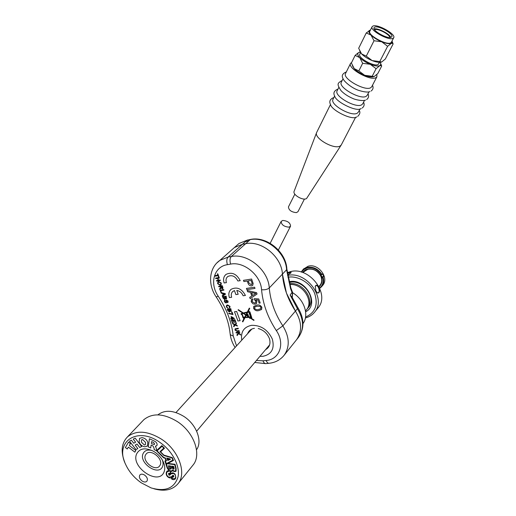 <?xml version="1.0" encoding="UTF-8"?>
<svg xmlns="http://www.w3.org/2000/svg" width="516" height="516" viewBox="0 0 516 516"><rect width="100%" height="100%" fill="white"/><g stroke="black" fill="none" stroke-linecap="round" stroke-linejoin="round"><path stroke-width="0.77" d="M248.48 240.882L245.829 241.585L248.48 240.882M286.451 293.088L282.42 274.138C281.736 256.781 261.496 240.153 245.564 243.72L242.43 244.294L234.393 247.551L230.845 250.686L234.393 247.551L242.43 244.294L245.564 243.72C261.496 240.153 281.736 256.781 282.42 274.138C283.471 287.09 287.812 299.403 295.436 311.077L286.451 293.088M296.236 340.141L296.494 339.812C302.26 331.485 301.912 321.9 295.436 311.077C301.912 321.9 302.26 331.485 296.494 339.812L296.236 340.141M298.203 337.683L298.461 337.361C304.214 329.047 303.872 319.507 297.442 308.723L290.127 295.029L291.972 297.119M289.508 283.742C302.55 281.31 315.54 300.183 307.059 309.123L306.665 309.568M292.707 292.817C304.272 299.493 309.355 315.076 302.976 323.629M289.74 284.535C302.66 283.168 314.431 301.447 306.278 310.064L305.517 310.98M320.262 274.964L321.365 277.492M170.157 473.198L170.635 471.527L169.958 471.121L170.622 471.54L170.151 473.217L168.771 473.224L168.506 473.759L169.061 475.294L170.132 474.946L170.906 473.914L173.75 473.417C175.408 474.681 175.982 476.068 175.479 477.571L174.989 478.526L172.041 478.764L172.537 477.023L173.621 476.952M174.453 473.572L172.886 472.753L170.461 473.682L171.138 471.295L172.699 470.702L175.259 471.611L176.098 471.127L176.085 468.283L175.047 464.277L167.9 463.413L173.492 460.453L172.299 457.615L163.888 455.118L160.605 451.855L164.488 448.223L161.856 445.611L156.438 450.694L156.451 448.772L155.374 446.172L156.722 445.772L157.148 444.837C157.109 443.128 156.122 441.851 154.194 440.999L149.414 438.755L148.273 446.843L150.698 447.991L151.117 445.056L152.962 445.927L154.084 448.223L154.168 449.636L156.425 450.707L163.527 457.763L165.023 458.24L165.965 460.459L164.92 461.04L167.158 467.98L168.784 470.495L166.984 471.166L166.3 472.553C165.913 474.578 166.655 476.203 168.532 477.435C170.099 478.261 171.209 478.145 171.867 477.087L171.486 478.887C172.77 479.861 174.021 479.893 175.246 478.996L175.84 477.764L175.092 474.165L174.453 473.572M139.946 474.894C138.785 476.823 139.494 478.861 142.061 481.002C144.074 482.254 145.673 482.337 146.867 481.247C147.989 479.319 147.273 477.294 144.719 475.172C142.726 473.933 141.132 473.836 139.946 474.894C138.785 476.823 139.494 478.861 142.061 481.002C144.074 482.254 145.673 482.337 146.867 481.247C147.989 479.319 147.273 477.294 144.719 475.165M163.92 472.263C158.18 485.969 130.206 466.651 136.759 453.648C139.868 448.262 145.357 447.43 153.239 451.145C156.722 453.1 159.573 455.744 161.785 459.079C164.836 464.019 165.546 468.412 163.92 472.263M162.276 459.866C163.282 462.471 163.346 464.755 162.469 466.716C158.418 476.532 138.411 462.768 143.151 453.487C144.725 450.455 147.653 449.455 151.923 450.481M141.236 482.808C134.096 477.758 128.845 471.514 125.485 464.084C114.571 441.767 137.172 426.106 159.715 442.264C172.325 450.765 180.348 466.18 177.994 477.016C174.279 488.375 165.301 492 151.046 487.891L141.236 482.808M124.743 462.246C120.563 451.558 121.492 443.096 127.523 436.846C136.327 429.925 147.711 430.744 161.682 439.303C178.826 450.462 186.998 473.353 177.994 483.731C172.46 490.052 164.423 491.729 153.878 488.755M142.609 421.004L143.932 419.618C152.646 412.729 163.811 413.4 177.427 421.649C194.139 432.408 201.937 454.777 193.01 465.09L192.803 465.348M157.87 414.864C164.785 409.601 173.486 410.149 183.967 416.496C196.564 424.597 202.756 441.341 196.519 449.765M160.147 465.122L159.476 466.142C155.129 471.721 142.119 461.427 145.46 455.067L146.267 453.867C150.73 448.501 163.566 458.885 160.147 465.122M173.389 469.179L172.131 468.057L171.641 466.161L173.647 466.406L174.137 468.302L174.066 469.005L173.389 469.179L172.144 468.038L171.654 466.161M175.698 468.483L175.634 470.831L174.395 471.179L172.454 469.895L172.189 470.657L170.396 470.96L167.455 467.567L166.429 463.645L174.705 464.645L175.711 468.47L175.634 470.831M171.235 468.147L171.151 468.921L170.364 469.108L168.932 467.864L168.384 465.761L170.68 466.038L171.235 468.147M172.899 460.098L166.416 463.613L165.455 461.336L166.513 460.653L165.378 457.989L163.63 457.363L157.096 450.868L161.998 446.269L163.817 448.082L160.012 451.635L163.907 455.512L171.976 457.898L172.912 460.085L171.989 457.885L163.907 455.512M167.777 460.491L166.733 458.034L170.312 458.95L170.454 459.292L167.777 460.491L166.752 458.04M135.611 442.193L133.244 439.129L135.134 438.097L141.642 446.514L139.739 447.533L137.069 444.076L135.166 445.102L137.837 448.552L135.947 449.565L129.471 441.193L131.354 440.167L133.715 443.225L135.611 442.193L133.263 439.122M151.13 445.044L152.975 445.914L154.097 448.211L154.181 449.623L156.432 450.687L163.54 457.75L165.036 458.227L165.965 460.459M147.46 445.979L145.009 446.792C142.158 446.424 140.204 444.831 139.139 442.031L139.604 438.355L141.926 437.639C144.783 438 146.75 439.6 147.828 442.425L147.395 446.05L144.996 446.804C142.171 446.411 140.217 444.818 139.152 442.018L139.139 442.031M129.31 445.476L135.824 450.52L134.857 452.164L128.355 447.127L127.265 449.01L125.394 447.559L128.529 442.128L130.413 443.579L129.31 445.476M176.104 471.121L175.259 471.611M172.705 470.689L173.744 471.372M173.757 471.36L175.272 471.598M171.138 471.295L171.531 471.392M171.544 471.379L172.525 470.973M170.732 473.34L170.461 473.682M172.06 476.842L171.486 478.887M171.499 478.867C172.77 479.835 174.021 479.88 175.246 478.996M166.978 471.166L166.313 472.54C165.926 474.565 166.668 476.191 168.545 477.423C170.106 478.248 171.215 478.132 171.873 477.087M168.797 470.482L167.158 467.98L166.004 463.594M164.933 461.033L166.017 463.574M149.427 438.761L148.286 446.83L150.698 447.972M156.761 445.727L155.374 446.172M160.618 451.842L164.488 448.223M167.9 463.413L173.486 460.446M154.49 444.379L154.671 443.947L153.555 442.502L151.614 441.586L151.349 443.418L153.394 444.379L154.471 444.405L154.665 443.96L153.568 442.489L151.614 441.586M170.441 473.701L169.125 474.843L169.119 473.682L170.254 473.933M169.132 473.669L170.435 473.714M172.537 477.023L173.615 476.958L173.84 476.5L173.376 475.262L172.46 475.597L171.66 476.687L168.809 477.19C166.887 475.829 166.21 474.32 166.771 472.662L167.319 471.598L169.958 471.121M172.46 475.597L171.654 476.687M170.906 473.914L173.737 473.43C175.395 474.694 175.969 476.081 175.466 477.584L174.989 478.526M168.771 473.217L169.048 475.307L170.132 474.946M167.319 471.598L169.945 471.134M160.024 451.623L163.92 455.499M163.83 448.069L161.998 446.269M157.096 450.868L162.005 446.256M165.455 461.336L166.513 460.653M172.828 475.797L173.247 475.629L173.124 476.603L172.325 476.481L173.26 475.617L173.124 476.603M174.705 464.645L175.711 468.47M174.718 464.632L166.429 463.645M172.46 469.908L172.189 470.657M141.416 442.154L144.338 444.992L145.383 444.669L145.512 442.38L142.577 439.535L141.545 439.845L141.416 442.154M145.422 444.637L145.525 442.367L142.59 439.522L141.519 439.877M139.152 442.018L139.526 438.432M135.166 445.102L137.082 444.063L139.739 447.533L141.642 446.514M135.947 449.565L137.837 448.546M135.96 449.552L129.49 441.186M134.863 452.145L128.355 447.127M127.278 448.991L125.394 447.559M125.407 447.546L128.529 442.128M167.932 459.866L169.551 459.143L167.397 458.595L167.932 459.866M167.397 458.595L169.551 459.143M170.454 459.285L167.79 460.478M173.253 468.715L173.653 468.089L173.311 466.767L172.157 466.625L173.253 468.715M173.621 468.612L173.324 466.754L172.157 466.625M174.073 468.999L173.402 469.16M171.164 468.909L170.377 469.096L168.945 467.844L168.397 465.761M169.293 467.786L170.248 468.715L170.719 468.586L170.357 466.393L168.88 466.212L169.293 467.786M170.732 468.573L170.357 466.393M170.37 466.38L168.893 466.2M290.979 272.945L289.037 272.88L287.335 273.551M287.573 275.125L291.03 272.841C291.276 272.048 290.605 271.842 289.025 272.216L287.264 273.003M317.043 292.669L318.256 292.875C319.404 291.933 319.475 290.173 318.456 287.586C317.624 285.993 316.76 285.335 315.85 285.606L315.16 286.425M319.082 287.231C317.527 284.961 316.25 284.613 315.244 286.193L315.902 290.998L317.585 293.043C319.546 293.043 320.043 291.101 319.082 287.231M305.395 317.946L305.891 317.817C309.445 316.818 312.328 314.954 314.554 312.212L317.959 308C330.988 293.714 308.02 264.947 289.16 272.074L287.238 272.79M305.562 317.037C315.431 312.657 318.404 304.627 314.489 292.953C310.077 282.691 297.88 275.505 287.941 277.202M314.554 312.212C326.918 298.648 306.646 270.803 287.625 275.441M288.966 281.775C305.556 277.543 320.404 304.582 305.633 311.799M308.342 307.575C317.372 298.067 302.26 278.298 289.192 282.6M319.623 287.993C322.694 285.522 323.713 282.117 322.681 277.789L321.591 278.072L321.275 277.602L323.08 277.131C324.171 280.885 323.648 284.09 321.513 286.761L319.765 288.328M321.591 278.072C322.416 281.723 321.578 284.639 319.082 286.825M318.869 286.406L319.875 285.438C321.629 283.278 322.1 280.665 321.275 277.602L321.887 276.886L321.01 274.764M302.815 272.525C305.949 266.817 316.16 268.056 320.12 274.718L321.21 274.435C317.424 269.12 312.677 266.978 306.968 268.01L303.814 269.552L301.589 272.145M301.241 272.048L302.815 269.849L306.962 267.469C313.07 266.391 318.062 268.746 321.939 274.525L320.126 274.996C316.882 270.326 312.767 268.436 307.781 269.326L303.963 271.7M321.513 286.761L322.577 285.496C329.685 278.111 318.243 262.896 308.065 266.256L303.505 269.088M322.681 277.789L323.693 276.421L322.545 273.815L321.939 274.525L321.21 274.435M323.693 276.421L321.887 276.886M242.843 321.881L242.41 321.597L244.442 317.63L243.991 317.643L244.442 317.63L242.41 321.597L242.843 321.881L245.035 317.604L249.344 317.43L249.692 318.385L250.576 318.269L253.853 320.43L254.046 320.062L250.337 317.611L251.802 317.791L249.95 311.928L248.802 311.129L247.977 311.858L249.757 308.387L249.318 308.104L247.319 312.012L243.313 312.967L238.295 309.645L238.108 310.019L242.765 313.096L241.043 313.747L241.333 314.515L241.914 314.438L243.494 318.282L243.991 317.65M242.578 316.908L243.494 318.282L243.842 318.108M250.26 317.392L251.814 317.772M258.213 328.505C263.67 330.079 267.43 333.51 269.5 338.799C270.777 343.811 269.481 347.416 265.611 349.622M256.426 303.634L255.13 304.201L252.988 303.821L251.208 301.789L251.576 299.28L252.524 298.796L253.027 299.886L252.356 300.248L252.143 301.666L254.665 303.118L255.601 302.724L255.794 301.144L254.523 299.783L254.227 298.667L258.735 298.938L260.212 303.015L259.167 303.163L258.013 299.99L255.743 299.861L256.845 301.312L256.426 303.634L255.123 304.201L252.982 303.821L251.208 301.789L251.498 299.357M255.014 288.399L246.867 289.644L246.422 288.431L254.569 287.18L255.014 288.399L246.867 289.644L246.422 288.425M236.18 333.001L235.98 332.465L239.579 332.014L239.779 332.549L238.115 332.755L240.43 334.297L240.708 335.032L238.605 333.633L237.141 335.574L236.896 334.916L238.16 333.336L237.425 332.846L236.18 333.001L235.98 332.465M233.832 326.738L233.587 326.086L234.664 324.809L232.774 323.925L232.523 323.268L234.993 324.422L236.205 322.99L236.444 323.635L235.509 324.667L237.108 325.415L237.36 326.073L235.232 325.08L233.825 326.738L233.587 326.093L234.664 324.809L232.774 323.925L232.529 323.268M232.439 319.288L230.916 318.978L230.729 318.488L231.607 318.372L230.981 316.701L231.445 316.637L234.477 318.501L232.258 318.798L232.439 319.294L231.974 319.352L230.736 318.488M229.768 311.767L229.368 311.948L227.801 310.677L227.259 309.232L230.865 308.723L231.323 311.406L229.955 311.103L229.362 311.954L227.801 310.677L227.259 309.232M226.395 302.815L225.995 302.995L224.402 301.744L224.563 300.157L225.086 299.931L224.808 301.66L225.769 302.453L226.234 300.009L228.053 301.073L227.93 302.486L227.524 302.666L227.646 301.157L226.608 300.493L226.614 302.195L225.995 302.995L224.402 301.744L224.505 300.215M223.138 295.126L222.512 293.462L221.241 293.191L221.016 292.611L225.215 293.604L225.447 294.223L222.409 296.319L222.19 295.733L223.138 295.126L222.512 293.462L221.235 293.191L221.022 292.611M219.874 289.56L219.642 288.928L220.667 287.096L220.455 286.528L218.836 286.786L218.629 286.232L222.241 285.664L222.88 287.367L222.796 288.663L221.035 287.941L219.874 289.56L219.635 288.928L220.667 287.096L220.455 286.528L218.836 286.786L218.629 286.232M218.21 280.272L217.494 278.356L215.778 278.64L215.565 278.085L219.184 277.492L219.397 278.047L217.907 278.292L218.623 280.207L220.113 279.969L220.319 280.523L216.701 281.11L216.494 280.556L218.21 280.278L217.488 278.356L215.778 278.64L215.572 278.085M218.958 276.886L218.539 276.95L218.068 275.686L214.869 276.215L214.656 275.66L217.862 275.131L217.384 273.867L217.804 273.796L218.958 276.886L218.539 276.957L218.068 275.692L214.869 276.215L214.662 275.66M221.08 284.832L220.164 285.245L217.623 283.677L217.997 281.833L218.726 281.53L221.332 283.091L220.971 284.922L220.164 285.245L217.617 283.677L217.881 281.93M221.409 292.475L220.996 292.54L220.093 290.14L223.705 289.579L223.912 290.134L220.713 290.631L221.409 292.475L220.996 292.54L220.093 290.14M225.073 299.286L224.686 299.461L223.112 298.19L222.564 296.732L226.176 296.19L226.621 298.919L225.273 298.603L224.679 299.467L223.112 298.19L222.57 296.732M226.756 306.865L228.149 308.375L226.363 306.975L226.589 305.324L227.562 304.911L230.059 306.433L229.568 308.071L229.252 307.542L229.633 306.465L227.769 305.459L226.93 305.788L226.756 306.865M232.355 314.128L231.613 312.154L232.077 312.09L233 314.56L228.923 313.67L228.736 313.18L232.355 314.128L231.62 312.154M232.819 322.893L232.406 322.952L231.362 320.159L234.961 319.675L235.973 322.377L235.554 322.429L234.748 320.275L233.638 320.423L234.393 322.429L233.974 322.487L233.226 320.475L231.974 320.642L232.819 322.893L232.406 322.952L231.362 320.159M236.999 330.859L239.05 330.595L239.25 331.137L237.173 331.395L235.057 330.143L235.128 328.815L238.153 328.202L238.353 328.744L235.573 329.24L235.502 330.04L236.999 330.859M234.483 311.748L237.928 320.984L240.108 320.694L236.663 311.445L234.483 311.748L237.934 320.984L240.108 320.694M225.608 274.77C223.538 276.873 223.047 279.601 224.138 282.955L226.408 282.626C225.589 280.033 226.053 277.995 227.795 276.512C231.923 274.635 235.29 276.125 237.895 280.988L240.211 280.659C236.586 273.861 231.884 271.764 226.105 274.357C223.634 276.428 222.976 279.291 224.131 282.955L226.408 282.626M230.736 289.65C228.788 291.714 228.336 294.359 229.388 297.584L231.658 297.281C230.871 294.817 231.278 292.856 232.877 291.392L234.445 290.572L235.883 294.591L238.173 294.281L236.805 290.424C239.792 291.03 241.894 292.811 243.12 295.758L245.435 295.449C241.688 288.554 236.915 286.509 231.123 289.308C228.852 291.353 228.278 294.114 229.388 297.584L231.658 297.281M252.775 285.309L251.615 285.87C249.834 285.954 248.635 285.051 248.015 283.155L247.241 281.026L243.907 281.555L243.455 280.33L251.615 279.033L253.169 283.542L252.672 285.406L251.615 285.87C249.834 285.954 248.635 285.051 248.015 283.155L247.241 281.026L243.907 281.555L243.462 280.33M251.834 296.01L250.492 292.346L247.635 291.74L247.164 290.456L256.562 292.649L257.058 294.023L250.163 298.641L249.692 297.358L251.834 296.016L250.492 292.346L247.635 291.74L247.164 290.456M253.724 306.427L256.749 305.124C258.916 304.543 260.625 305.266 261.876 307.284L261.599 309.49L258.742 310.6C256.587 311.167 254.885 310.445 253.64 308.439L253.885 306.24M247.648 333.671C248.77 330.633 251.034 328.853 254.446 328.324M217.862 275.131L217.384 273.867M219.39 278.047L217.907 278.292M220.319 280.523L216.701 281.11M216.707 281.104L216.494 280.556M220.725 284.361L220.912 283.161L218.926 282.084L218.236 282.387M220.912 283.161L218.926 282.084L218.313 282.323L218.036 283.613L219.958 284.69L220.648 284.426L220.912 283.161M222.847 288.618L222.396 288.831L221.035 287.941M222.428 288.167L222.035 286.283L220.867 286.464L222.177 288.283L222.467 287.451L222.028 286.283L220.867 286.464M223.912 290.134L220.713 290.631M225.447 294.223L222.409 296.319M222.415 296.313L222.196 295.733M224.911 293.978L222.989 293.565L223.493 294.894L224.911 293.978L222.989 293.565M226.666 298.874L225.273 298.603M224.776 298.783L224.441 297.029L223.189 297.216L223.673 298.467L224.486 298.919L224.434 297.029L223.189 297.216M226.298 298.403L225.969 296.797L224.853 296.964L225.369 298.229L226.014 298.532L225.969 296.803L224.853 296.964M225.292 300.48L224.886 300.686M225.982 302.35L226.202 300.035M227.975 302.44L227.524 302.666L227.324 302.118M227.608 301.97L227.646 301.157L226.795 300.415M228.149 308.375L226.363 306.975M226.363 306.968L226.524 305.382M229.833 307.897L229.252 307.542M229.517 307.355L229.633 306.465L227.769 305.459M227.775 305.453L226.892 305.82M231.362 311.367L229.955 311.103M229.446 310.387L229.13 309.542L227.879 309.716L228.362 310.954L229.169 311.406L229.123 309.542L227.879 309.716M230.987 310.903L230.652 309.323L229.543 309.484L230.052 310.735L230.697 311.038L230.652 309.323L229.543 309.484M229.446 311.29L229.446 310.393M233 314.56L228.923 313.67L228.743 313.18M231.613 318.372L230.987 316.701M234.477 318.501L232.258 318.798M233.374 318.133L231.671 317.243L232.071 318.308L233.367 318.133L231.671 317.243M235.973 322.377L235.554 322.429L234.748 320.268L233.638 320.423M234.393 322.429L233.974 322.487L233.226 320.475L231.974 320.642M234.993 324.422L236.205 322.99M237.354 326.073L235.232 325.08M239.25 331.13L237.173 331.395L235.057 330.143L235.103 328.834M238.353 328.744L235.554 329.26M239.779 332.549L238.115 332.755M240.708 335.026L238.605 333.633M237.147 335.568L236.896 334.916L238.16 333.33L237.425 332.839L236.18 332.994M248.628 311.703L248.435 311.18M245.035 317.604L249.344 317.43L249.692 318.385L250.576 318.262L253.853 320.43M242.784 316.772L241.92 314.438L241.333 314.515L241.043 313.747M242.765 313.096L238.108 310.019L238.295 309.645M247.319 312.012L249.318 308.104M244.649 317.23L245.751 315.07L243.236 313.412L242.03 313.696L243.152 316.74L243.868 317.263L244.649 317.23L245.751 315.076L243.236 313.406L242.023 313.696M245.939 314.702L247.067 312.496L243.784 313.276L245.939 314.702L247.067 312.496L243.784 313.276M248.751 317.056L246.184 315.36L245.242 317.205L248.751 317.056L246.184 315.36M247.88 315.986L247.267 314.309L247.854 314.231L248.512 316.018L248.028 316.082L249.46 317.03L250.57 316.985L248.77 312.09L247.732 312.335L246.371 314.992L247.88 315.986L247.261 314.309M250.982 316.753L249.363 312.664M247.732 312.335L248.77 312.09L250.57 316.985M248.028 316.082L248.512 316.018M227.453 276.802L227.795 276.512C231.923 274.628 235.29 276.125 237.895 280.988L240.211 280.652M236.805 290.418L236.805 290.424C239.792 291.03 241.901 292.804 243.126 295.752L245.435 295.449M232.613 291.63L234.451 290.566L235.883 294.591L238.173 294.281M251.873 284.31L252.163 283.503L251.118 280.414L248.183 280.878L248.944 282.974L251.137 284.651L252.163 283.503L251.111 280.414L248.183 280.878M257.058 294.023L250.163 298.641L249.699 297.358M255.865 293.475L251.563 292.572L252.64 295.513L255.865 293.481L251.563 292.572M253.027 299.88L252.305 300.299M255.646 302.679L255.794 301.144L254.523 299.783M254.53 299.777L254.233 298.667M260.212 303.015L259.167 303.163L258.013 299.99L255.743 299.861M261.664 309.426L258.742 310.6C256.587 311.167 254.885 310.445 253.646 308.433L253.724 306.42M260.715 308.71L260.935 307.407L259.961 306.343L257.149 306.22L254.807 306.994M259.954 306.349L257.149 306.22L254.846 306.955L254.575 308.304C255.601 309.594 256.852 309.987 258.348 309.503L260.677 308.749L260.928 307.407L259.954 306.349M288.941 227.163L290.547 226.195C290.347 222.867 287.76 220.945 282.8 220.435L281.156 221.422C281.388 224.763 283.987 226.672 288.941 227.163M304.44 199.028L297.958 211.708L296.358 212.637C291.366 212.095 288.734 210.18 288.45 206.877L294.836 194.164M379.57 62.372L378.028 64.571C373.977 66.964 357.478 57.631 359.813 54.29L360.587 52.735M374.61 29.799L374.88 29.67C377.899 28.219 389.864 34.508 389.761 37.494M391.128 37.281C387.471 39.229 371.984 30.547 374.029 27.709L374.771 27.109C378.621 25.303 393.843 33.901 391.792 36.739L391.128 37.281M373.003 26.013C377.718 23.833 396.211 34.282 393.708 37.739L392.921 38.397C388.49 40.783 369.604 30.205 372.088 26.742L373.003 26.013M393.708 37.739L391.373 42.273L390.58 42.938C386.129 45.382 367.308 34.817 369.817 31.308L372.088 26.742M392.276 41.706L393.121 43.97L392.631 43.37L391.289 43.383L387.613 46.311L381.724 41.777L374.016 40.758L370.998 35.069L366.25 32.959L370.469 29.999M392.05 40.958L392.27 42.318L391.289 43.383C389.348 44.06 386.162 43.525 381.724 41.777C377.254 39.88 373.674 37.649 370.998 35.069C369.043 33.063 368.463 31.579 369.256 30.612L370.03 30.128M374.094 28.928C377.693 27.774 389.58 33.811 390.767 37.397M359.658 50.929L361.587 53.909L366.27 56.141L372.146 60.585C367.721 58.74 364.199 56.508 361.587 53.909L358.672 48.259L366.25 32.959M366.27 56.141L374.016 40.758M381.214 62.178C379.157 62.675 376.132 62.146 372.146 60.585L379.757 61.578L387.613 46.311M379.757 61.578L381.672 62.01L385.317 59.043L393.121 43.97M380.776 63.642L381.679 66.074L381.272 65.629L379.782 65.68L376.093 68.692L370.262 64.294L362.664 63.307L359.736 57.618L355.137 55.393L358.033 52.954L360.22 52.187M380.228 62.346L380.821 64.371L379.782 65.68C377.815 66.448 374.642 65.984 370.262 64.294C365.844 62.449 362.335 60.224 359.736 57.618C357.762 55.483 357.265 53.909 358.246 52.89L358.923 52.477M355.137 55.393L351.377 62.984L354.234 68.628L358.826 70.931L364.664 75.291L374.158 76.568L377.809 73.549L381.679 66.074M372.197 76.258L376.093 68.692M358.826 70.931L362.664 63.307M373.584 76.781C371.507 77.277 368.527 76.781 364.664 75.291C360.271 73.472 356.801 71.253 354.234 68.628L352.409 65.784M316.611 132.586L294.146 191.249C292.269 194.7 303.318 201.111 306.601 198.473L341.211 145.041M330.511 104.477L316.676 132.425C313.412 138.075 334.549 150.162 340.283 145.899L341.282 144.931L355.64 117.235M334.639 95.989L333.013 99.272C329.55 104.471 351.583 117.093 357.304 113.152L358.343 112.146L360.039 108.876M338.825 87.391L337.142 90.79C333.704 95.911 355.988 108.644 361.71 104.787L362.742 103.8L364.496 100.42M343.063 78.684L341.321 82.199C337.909 87.243 360.452 100.085 366.16 96.318L367.192 95.35L369.005 91.854M351.693 62.352L350.57 63.365L345.552 73.504C342.173 78.464 364.973 91.416 370.675 87.746L371.701 86.804L376.906 76.755L376.848 74.498M350.57 63.365C347.249 68.196 370.23 81.212 375.893 77.677L376.906 76.755M292.262 297.726L292.314 293.185L290.54 288.573L286.58 269.771C285.935 252.55 265.895 236.102 250.073 239.676L246.958 240.25L238.979 243.5L235.444 246.622M290.127 295.029L292.391 291.933M216.785 263.018L219.913 260.354L228.104 257.078L231.31 256.51C247.583 252.975 268.436 270.165 269.262 287.947L286.58 269.771L286.864 268.971M256.426 360.49L262.973 360.813L266.153 360.484C279.595 359.575 285.361 343.527 276.305 330.562C267.798 317.643 262.883 304.04 261.56 289.747C264.914 290.031 267.481 289.431 269.262 287.947C270.436 301.221 274.964 313.857 282.852 325.86L297.442 308.723L297.835 307.581M261.56 289.747C260.825 275.28 243.9 261.302 230.633 264.102C229.626 260.774 229.846 258.245 231.31 256.51L250.408 239.463L246.958 240.25L228.104 257.078C226.64 258.806 226.408 261.335 227.421 264.656C213.895 266.566 209.29 283.587 218.281 296.287C226.795 309.181 231.768 322.384 233.2 335.884L236.541 345.894M247.706 239.959L238.979 243.5L219.913 260.354C208.864 267.836 207.664 284.697 216.159 296.913L218.281 296.287M250.821 239.385L250.408 239.463C266.579 235.793 286.225 251.918 286.877 269.191L290.85 287.928L292.617 292.533L292.288 297.784M241.752 340.16C240.572 331.936 243.829 326.989 251.518 325.319C260.961 325.157 267.901 329.756 272.345 339.115C274.77 348.648 271.642 354.382 262.96 356.317L259.935 356.33M230.633 264.102L227.421 264.656M276.305 330.562L282.852 325.86C289.553 336.993 289.979 346.791 284.135 355.253L298.461 337.361C304.582 328.402 304.414 318.533 297.951 307.762L291.688 296.513M233.2 335.884C231.239 335.51 230.213 334.787 230.13 333.697C228.781 321.287 224.15 309.058 216.223 297.01M284.135 355.253C280.375 359.871 275.396 362.548 269.21 363.27C267.991 363.445 266.972 362.509 266.153 360.484M262.973 360.813C263.786 362.838 264.805 363.767 266.03 363.599L268.842 363.309M307.059 309.123L308.368 307.542M175.975 412.548L251.853 329.04M303.111 272.635L304.285 271.345M196.648 431.189L269.642 344.849M318.94 286.548L319.965 285.335M127.523 436.846L143.932 419.618M177.994 483.731L193.01 465.09M302.815 269.849L303.924 268.63M230.155 333.975C230.704 338.696 232.348 343.198 235.096 347.487M254.749 362.471L265.663 363.638M290.547 226.195L278.382 250.002M281.156 221.422L270.171 243.307M392.27 42.318L392.631 43.37M369.256 30.612L368.921 30.715M380.821 64.371L381.272 65.629M356.846 116.848C352.254 120.873 331.466 110.16 330.595 104.684C329.008 101.671 329.853 99.382 333.136 97.821L333.839 97.608M361.168 108.534C356.872 112.443 335.729 101.794 334.761 96.247C333.084 93.254 333.942 90.958 337.322 89.358L337.941 89.171M365.541 100.11C362.974 101.239 355.776 99.865 353.208 98.64C348.119 96.479 344.062 93.822 341.024 90.661C336.987 84.334 337.045 83.528 341.553 80.793L342.095 80.638M369.959 91.584C367.863 92.499 363.935 92.041 358.175 90.216C350.029 87.217 343.075 80.232 343.005 78.535C341.45 75.865 342.398 73.73 345.849 72.124L346.294 72.008M371.133 91.048C373.139 89.403 373.584 87.488 372.481 85.295M366.618 99.594C368.624 98.034 369.088 96.099 368.005 93.796M362.161 108.038C364.167 106.502 364.638 104.555 363.58 102.187M357.756 116.377C359.975 114.101 360.458 112.133 359.207 110.482"/></g></svg>
